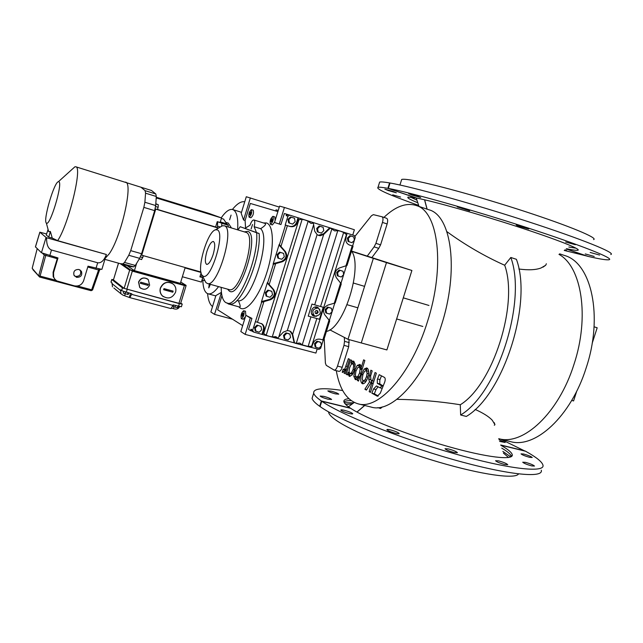 <?xml version="1.0" encoding="UTF-8"?>
<svg xmlns="http://www.w3.org/2000/svg" width="643" height="643" viewBox="0 0 643 643"><rect width="100%" height="100%" fill="white"/><g stroke="black" fill="none" stroke-linecap="round" stroke-linejoin="round"><path stroke-width="0.96" d="M494.306 425.28L494.957 424.677L492.305 420.297C489.05 416.72 483.319 413.095 475.121 409.414M446.869 231.625C465.21 244.975 484.492 256.187 504.707 265.262M518.853 269.007C528.409 270.301 535.788 269.956 540.996 267.994L545.698 265.254L546.365 263.759M460.316 404.744C439.627 401.449 418.505 399.649 396.94 399.335M364.734 405.476L357.026 412.091M356.929 412.042L364.621 405.452M364.677 405.46L356.978 412.067L364.677 405.46M508.613 457.503L503.381 453.05M328.581 411.866L328.661 412.573C329.103 414.462 331.434 416.913 335.646 419.927C350.909 430.955 395.132 449.304 438.59 462.068C482.105 474.872 515.356 479.381 518.539 473.931M352.324 403.884L345.677 404.423M427.032 209.136L424.541 199.788M424.637 199.804L427.129 209.168M593.61 239.606C598.416 238.135 570.1 226.248 525.082 211.539C480.152 196.838 429.685 183.046 410.869 180.056C405.926 179.252 402.856 179.051 401.682 179.461L401.353 180.514M460.267 404.777C492.9 384.924 518.74 304.243 504.691 265.205L510.815 257.473C527.035 301.229 497.569 393.138 460.653 415L460.267 404.777M460.653 415L466.328 416.439C503.405 394.698 532.814 303.038 516.401 259.306L510.815 257.473M427.081 209.152L424.589 199.796L427.081 209.152M499.571 441.395L505.173 442.48L499.04 439.772M331.258 391.177L327.842 390.88C328.702 391.732 331.209 392.728 335.365 393.87L338.765 394.167C337.896 393.315 335.397 392.318 331.258 391.177M323.775 396.337L320.158 396.056C321.058 396.972 323.678 398.025 328.018 399.207L331.611 399.48C330.703 398.564 328.091 397.519 323.775 396.337M321.355 400.967L319.692 406.296C315.15 403.048 312.611 400.404 312.072 398.371L313.688 393.219C314.242 395.196 316.798 397.776 321.355 400.967L350.314 408.072C346.489 405.5 344.359 403.426 343.925 401.859C343.483 400.067 345.13 399.022 348.868 398.708M525.018 451.097L500.768 439.201M342.711 390.542C322.786 387.456 313.117 388.348 313.688 393.219M312.932 395.614L312.072 398.371M343.941 401.923C345.13 401.023 347.525 400.581 351.15 400.589M353.698 402.864L344.286 402.687M320.134 406.4L319.692 406.296M525.066 450.952L500.744 444.988M349.101 413.473C351.528 414.036 352.742 414.116 352.75 413.698C351.769 412.693 349.004 411.568 344.455 410.33C342.02 409.76 340.798 409.679 340.782 410.097C341.754 411.11 344.527 412.235 349.101 413.473M395.694 433.334C398.041 433.872 399.223 433.929 399.215 433.503C398.138 432.393 395.212 431.188 390.438 429.894C388.075 429.347 386.893 429.291 386.885 429.717C387.954 430.826 390.896 432.032 395.694 433.334M454.175 452.535L457.43 452.68C456.265 451.49 453.219 450.229 448.3 448.894L445.012 448.75C446.178 449.931 449.232 451.193 454.175 452.535M504.803 464.551L507.769 464.68C506.555 463.49 503.485 462.221 498.558 460.862L495.576 460.734C496.782 461.923 499.86 463.193 504.803 464.551M531.729 465.91L534.47 466.054C533.256 464.913 530.266 463.683 525.484 462.357L522.727 462.213C523.924 463.346 526.922 464.584 531.729 465.91M529.607 457.342L532.219 457.511C531.078 456.466 528.225 455.3 523.667 454.03L521.031 453.862C522.164 454.906 525.026 456.064 529.607 457.342M541.285 470.202C543.777 478.617 506.756 474.855 451.764 459.15C396.86 443.525 338.7 419.919 320.077 406.569L321.749 401.24C340.436 414.365 398.668 437.811 453.572 453.484C508.557 469.245 545.513 473.24 542.941 465.058C541.928 461.682 536.141 457.077 525.588 451.241L500.801 445.157M321.749 401.24L350.724 408.345C365.562 418.271 408.136 435.166 447.552 446.355C487.032 457.607 514.062 460.629 512.23 454.601C511.571 452.31 507.769 449.192 500.825 445.237M501.773 448.131C505.864 450.574 508.709 452.704 510.309 454.513L511.531 456.49M510.799 456.908L502.834 451.394M388.171 190.513L396.345 192.812L393.058 191.445L384.86 189.146L388.171 190.513M392.728 194.845L400.549 197.047L392.728 194.845M564.61 250.167L566.668 250.593L565.012 249.862M416.945 200.15L410.443 197.088M564.241 250.44L587.638 256.236M379.306 183.199L379.651 182.073C380.953 181.72 384.257 182.001 389.57 182.917L387.874 188.335C382.577 187.354 379.298 187.017 378.02 187.314C375.633 188.913 389.184 194.958 418.673 205.447M387.874 188.335L416.286 198.004L408.16 197.088C406.601 197.586 409.816 199.483 417.805 202.77M389.57 182.917L390.004 183.07M566.178 249.002L587.622 256.292M594.22 256.444L585.259 253.937L594.22 256.444M599.589 255.062L590.145 252.442L599.589 255.062M575.324 244.71L565.631 242.033L575.324 244.71M525.813 227.702L516.2 225.05L519.158 226.32L528.747 228.964L525.813 227.702M466.464 209.449L457.237 206.885L469.647 210.808L466.464 209.449M417.371 196.099L408.675 193.672L412.01 195.078L420.691 197.497L417.371 196.099M576.072 248.206L568.814 247.041M566.234 248.954L588.2 256.428C599.871 259.105 606.839 260.206 609.106 259.732C614.716 258.639 580.541 244.983 525.669 227.22C470.893 209.457 410.057 192.41 388.332 188.415L390.028 182.998C411.833 186.759 472.734 203.638 527.501 221.449C582.373 239.276 616.476 253.173 610.794 254.507M566.547 248.72C572.752 250.039 576.506 250.553 577.816 250.256C581.883 249.412 556.838 239.453 517.47 226.682C478.191 213.918 433.816 201.396 416.76 198.092L388.332 188.415M377.811 407.63L380.511 408.458L382.215 406.915L381.379 407.815M206.893 251.445C204.908 258.695 204.844 263.011 206.692 264.402C208.79 264.353 210.944 261.042 213.171 254.451C215.156 247.177 215.228 242.853 213.38 241.487C211.266 241.559 209.104 244.879 206.893 251.445M576.755 391.097L573.58 400.935L571.715 400.428M594.076 326.773L597.186 327.785L592.171 343.314M597.186 327.785L594.076 326.821M351.737 251.349L386.467 262.609L361.27 342.944L386.893 349.937L411.898 270.478L386.467 262.609L361.27 342.944L347.992 339.319L329.811 329.835M373.286 258.534L347.992 339.319M351.568 251.075L411.898 270.478M559.667 253.848L564.538 255.488C591.303 262.674 603.552 316.059 586.167 367.892C570.96 416.6 534.968 449.071 510.212 441.54L498.687 438.679C523.121 445.945 558.743 413.2 573.982 364.356C589.84 316.726 581.593 266.62 558.968 254.371M377.312 379.474L377.288 383.26L381.894 385.977L380.045 387.817L376.501 385.945L373.535 388.935L371.855 393.162L377.304 396.192L380.294 393.194L384.683 382.183C385.454 379.828 385.398 378.245 384.49 377.425L379.201 374.668L377.312 379.474M381.476 375.858L379.804 380.117L379.78 383.903L383.188 385.921M362.941 374.435L364.541 371.349L366.068 370.609L366.671 367.917L364.163 369.05L361.414 374.596C360.297 379.016 360.522 381.998 362.097 383.541L362.941 380.785L362.218 378.831L362.941 374.435M362.933 374.483L361.559 374.122M349.551 367.876L351.215 364.404L352.718 363.673L353.505 361.109L352.46 361.422L350.998 363.15L351.834 360.442L350.636 359.823L346.207 374.258L347.389 374.917L348.176 372.345L348.94 375.986L349.72 373.422L349.028 371.525L349.551 367.876M356.045 370.834L354.719 370.489L353.835 376.332L355.298 379.587L356.109 376.935L355.378 375.014L355.884 371.349L357.596 367.812L359.148 367.04L359.959 364.396L357.195 365.433L354.719 370.489M383.927 217.398C395.357 206.499 406.03 202.505 415.949 205.398L428.841 209.747C451.611 215.413 459.327 270.502 441.227 325.913C425.2 377.907 392.077 413.779 371.228 407.091L358.022 403.812C346.818 400.396 339.568 389.345 336.281 370.665M415.949 205.398C438.309 210.912 445.551 266.146 427.386 321.902C411.279 374.21 378.462 410.419 358.022 403.812M382.063 216.787L386.652 218.29C387.801 218.982 387.962 220.87 387.134 223.949L380.592 244.838L378.767 248.351L372.016 257.401M349.061 339.608L348.707 346.633L342.221 367.322C341.256 370.079 340.155 371.421 338.925 371.349L334.207 370.127C335.429 370.191 336.522 368.849 337.495 366.084L342.221 367.322M344.769 369.106L343.169 369.267L342.229 372.329L344.744 370.521L343.973 373.02L345.138 373.671L349.559 359.26L348.385 358.649L344.769 369.106L346.408 369.532M349.969 373.559L349.165 376.179L351.866 375.247L354.309 370.272L355.193 364.388L353.771 361.181L352.967 363.801L353.658 365.73L353.071 369.621L351.464 372.884L349.969 373.559M360.803 365.779L360.201 364.589L359.405 367.177L360.136 369.114L359.558 373.036L357.91 376.364L356.367 377.071L355.563 379.667L356.624 379.402L358.095 377.787L357.291 380.415L358.513 381.09L364.854 360.474L363.608 359.847L360.98 368.399L360.803 365.779M363.199 380.929L362.58 383.767C364.581 383.863 366.309 381.757 367.756 377.433L368.503 374.17C368.857 370.971 368.399 368.961 367.145 368.134L366.333 370.738L367.121 373.213L366.47 376.75L365.079 379.844L363.199 380.929M368.688 379.097L369.54 381.886L364.87 389.224L366.422 390.092L370.939 382.874L371.726 383.308L369.162 391.643L370.456 392.375L376.356 373.197L375.054 372.514L372.482 380.857L370.939 380.021L370.577 376.155L372.193 370.89L370.874 370.199L368.688 379.097L370.521 379.571M387.134 223.949L382.464 222.43C383.292 219.343 383.14 217.455 381.998 216.763L373.358 214.641L371.437 215.759L355.129 236.142M324.209 338.531L325.39 363.102L326.242 365.353L334.207 370.127M367.362 255.962L374.097 246.88L375.914 243.359L380.592 244.838M344.318 337.398L344.527 341.337L349.245 342.623M348.707 346.633L343.981 345.355L337.495 366.084M382.464 222.43L375.914 243.359M343.981 345.355L344.527 341.337M359.349 366.389L358.923 367.008M345.235 373.35L343.973 373.02M345.998 370.85L344.744 370.521M342.743 372.466L342.229 372.329M345.492 370.014L345.299 370.665M346.207 370.183L343.716 369.548M349.221 372.61L348.176 372.345M347.485 374.588L346.207 374.258M352.742 363.608L350.998 363.15M352.597 374.226L350.105 373.599M353.087 373.374L351.416 372.94M353.12 373.318L351.464 372.884M354.406 369.966L353.071 369.621M355.193 364.388L352.967 363.801M350.009 376.436L349.294 376.251M350.122 376.428L349.165 376.179M352.364 374.186L352.139 374.901M362.306 368.752L360.98 368.399M358.617 380.752L357.291 380.415M359.429 378.132L358.095 377.787M359.59 377.61L358.706 377.947M358.778 377.698L356.519 377.111M360.884 373.382L359.558 373.036M361.012 367.595L359.405 367.177M365.867 381.62L365.457 382.183M367.86 377.111L366.47 376.75M368.592 371.332L366.333 370.738M362.821 383.807L362.355 383.686M362.789 374.949L361.414 374.596M366.221 370.135L365.891 370.577M373.888 381.219L372.482 380.857M370.569 391.997L369.162 391.643M373.133 383.67L371.726 383.308M373.197 383.461L370.939 382.874M366.679 389.682L364.87 389.224M371.172 380.142L372.008 382.529L371.662 383.067M372.008 382.529L369.54 381.886M378.052 386.756L376.026 389.57L374.347 393.797L378.277 396.008M383.051 386.274L381.894 385.977M383.067 386.234L381.902 385.937M374.347 393.797L371.855 393.162M105.243 258.277L109.189 253.856C121.206 237.299 133.519 182.564 125.522 182.154L125.377 182.114M140.978 187.234L151.515 190.489L155.815 193.977L156.297 196.485L155.686 205.535L154.674 210.647L141.573 253.736L139.627 258.341L135.327 265.455L133.656 266.861L130.883 266.628L120.217 263.654L122.901 263.863L124.533 262.44L128.769 255.279L130.706 250.641L143.847 207.376L144.876 202.248L145.559 193.189L145.117 190.674L140.978 187.234M175.467 305.513L174.968 307.137L178.127 307.74L178.553 306.341M177.926 306.181L177.436 307.796M173.634 305.023L173.208 306.422L174.968 307.137M148.019 285.396L140.343 283.298L140.68 282.197L148.356 284.294L148.019 285.396L140.367 283.217M148.131 284.246L147.826 285.259M149.634 285.154L148.284 279.601C144.225 276.9 141.018 277.76 138.671 282.164L139.812 287.493C143.895 290.459 147.167 289.68 149.634 285.154M140.592 288.217L139.692 287.405L138.55 282.076C140.52 278.057 143.477 276.996 147.432 278.901M172.798 292.211L163.643 289.712L163.973 288.619L173.128 291.118L172.798 292.211L163.684 289.583M172.742 291.03L172.453 291.978M175.563 292.243C176.391 289.085 175.66 286.408 173.369 284.198C167.831 280.903 163.539 282.213 160.501 288.128C159.713 291.062 160.324 293.626 162.317 295.804C167.911 299.542 172.324 298.352 175.563 292.243M163.266 296.624L162.189 295.716C160.195 293.529 159.593 290.974 160.372 288.04C163 282.558 167.003 281.039 172.388 283.459M142.529 250.963L142.979 251.091M155.879 203.783L158.291 204.739L158.122 207.295L155.55 206.516M158.291 204.739L155.855 203.992M156.289 197.248L209.28 213.516L221.522 217.953L220.115 222.518L217.254 221.642L221.787 223.193L221.731 226.063M156.273 197.915L221.522 217.953M220.26 222.044L221.787 223.193M217.623 221.923L217.527 226.151L220.292 226.987M217.527 226.151L217.109 227.622L215.606 227.019L217.254 221.642M215.606 227.019L157.511 209.441M156.482 197.996L156.249 198.759M223.579 219.102L226.81 223.868L220.308 221.883M226.81 223.868L228.233 225.235L221.787 223.274M228.233 225.235L228.249 226.979M155.1 208.911L218.403 228.128M155.727 209.168L141.725 255.207L200.905 271.997M139.314 258.92L141.613 259.571L139.314 258.92M143.437 255.697L141.613 259.571M142.834 257.554L140.343 256.846M141.83 254.853L141.235 254.684M126.968 265.535L134.411 270.639L136.525 263.702M134.411 270.639L180.345 283.362L185.184 267.536M202.015 275.124L200.72 277.029L203.445 277.8M201.106 272.937L199.901 276.852L202.722 277.647L201.363 282.068L182.371 276.755M200.994 272.439L185.071 267.93M203.501 277.905L202.698 277.728M200.72 277.029L199.901 276.852M141.725 255.207L141.163 254.869M218.54 228.048L217.109 227.622M155.108 208.838L157.479 209.554L158.122 207.295M32.19 268.308L37.198 248.672L32.182 268.3L39.609 277.037L91.137 290.7L91.644 289.792L92.584 289.937L99.48 270.164M57.613 257.851L57.267 258.687L44.263 255.022L38.749 275.614L40.075 276.104L39.609 277.037L91.137 290.7L92.576 289.969L99.504 270.156L98.564 269.988L98.982 269.112M76.589 277.342C80.857 277.366 82.473 275.373 81.436 271.362L78.96 269.473C74.805 269.385 73.149 271.322 74.001 275.26L76.589 277.342M74.395 275.887L75.569 276.402C79.812 276.434 81.42 274.448 80.391 270.462L80.021 269.931M55.009 279.408L53.192 276.651L53.096 272.23L53.546 272.68L57.983 257.947L41.441 252.747L46.039 237.428L39.834 232.179L46.609 233.972M41.441 252.747L35.437 246.84M46.039 237.428L46.609 237.749C46.449 244.509 48.08 248.592 51.488 250.014L97.688 262.77C101.152 263.26 104.062 260.503 106.4 254.499L57.653 240.651C68.512 224.905 82.682 166.714 75.794 166.786L74.934 166.778L72.024 169.406M46.609 237.749L106.4 254.499M106.312 254.741L101.875 269.393L88.019 266.178L83.622 280.742C81.91 284.865 78.816 286.569 74.331 285.838L56.833 280.911L54.912 279.295L53.666 277.141L53.546 272.68M39.609 277.037L32.865 269.61M91.169 290.7L92.552 289.977M42.454 253.294L44.263 255.022L43.603 253.752M55.973 280.324L40.075 276.104L45.999 254.58M57.267 258.687L53.096 272.23M58.818 181.728L58.4 181.696C54.157 181.921 42.872 220.509 46.32 222.984L46.417 223.073C49.857 227.1 63.223 182.588 58.818 181.728M50.355 231.44L52.252 238.095L48.772 237.122L50.355 231.44L48.812 231.729L48.016 229.591L46.264 235.041L48.772 237.122M52.252 238.095L57.653 240.651M209.248 284.021L208.774 287.895L210.398 284.351M231.078 215.084L229.623 219.81L231.078 215.084M272.238 220.501L271.531 221.835L270.992 221.666L271.876 218.813L272.407 218.982L272.238 220.501M271.531 221.835L270.992 221.666M272.238 220.485L271.169 220.155M272.937 216.329C270.446 218.459 269.626 221.12 270.47 224.319L270.478 224.327C272.97 222.181 273.789 219.512 272.937 216.329L274.826 216.924L275.124 220.525M274.633 222.132L272.367 224.905M242.435 316.171L241.864 316.01L242.741 313.181L243.239 313.479L243.046 315.046L242.363 316.316L241.864 316.01M243.086 314.724L242.057 314.451M243.777 310.778L243.665 310.73C241.35 312.723 240.57 315.383 241.326 318.711L241.446 318.767C243.769 316.758 244.541 314.097 243.777 310.778M245.449 311.236L245.859 315.295L240.836 331.555L245.176 334.392L250.264 317.939L245.851 315.295L251.927 318.398L250.264 317.939M245.393 316.782L243.231 319.225M250.746 213.556L249.789 213.259L250.44 211.989L250.923 212.142L250.095 214.842L249.613 214.69L249.789 213.259M250.095 214.842L249.613 214.69M251.429 209.634C249.162 211.676 248.391 214.191 249.106 217.197L249.114 217.197C251.381 215.148 252.152 212.624 251.429 209.634L253.238 210.197C253.969 213.187 253.197 215.71 250.915 217.76L249.114 217.197M251.116 229.004L252.506 224.487L251.116 229.004M237.95 229.929L240.193 226.706L259.145 233.522C261.404 259.386 239.984 309.042 229.318 303.745L225.789 302.604C222.791 300.602 221.256 295.523 221.184 287.365M217.093 229.832C225.95 231.978 210.639 281.835 202.931 275.992L202.207 275.381C196.26 269.674 207.424 231.432 215.509 229.824L217.093 229.832M220.155 227.1L222.365 225.806L224.359 225.806C235.298 228.072 217.535 288.209 207.335 283.491L205.824 282.454L204.659 280.171M259.145 233.522L256.67 232.766C258.872 258.639 237.468 308.351 226.858 303.07M256.67 232.766L240.193 226.706M256.509 232.557L254.146 226.698C255.054 222.912 254.966 220.67 253.897 219.97L253.881 219.962C252.627 219.906 251.325 221.658 249.982 225.227L245.023 228.337M227.606 303.271L228.241 303.914L229.109 303.689M254.146 226.698L260.632 228.691C271.619 238.272 251.743 302.572 238.384 300.828C240.112 304.637 240.595 306.727 239.847 307.097L228.241 303.914M238.384 300.828L236.994 300.45M265.406 223.539L265.422 223.547C266.106 224.495 264.506 226.207 260.632 228.691M238.73 306.791L240.233 308.085C246.952 312.426 259.764 295.635 267.054 271.86C274.457 248.134 273.934 225.074 266.499 222.952L263.429 222.928M265.422 223.547L253.881 219.962M221.449 292.477L214.521 314.379L232.541 319.217M214.521 314.379L210.864 311.992L215.911 295.563L221.272 292.428M279.287 224.045L284.407 207.456L279.584 206.098L274.521 222.494L280.935 224.56L284.351 213.508L289.728 215.124M284.407 207.456L354.389 229.752L352.742 235.057M295.161 221.658L294.478 218.226L291.287 217.221L290.491 216.98L287.984 219.408L288.675 222.848L292.661 224.094L295.161 221.658M291.287 217.221L288.779 219.657L287.984 219.408M288.779 219.657L289.471 223.097M284.278 256.814L283.587 253.406L282.799 253.101L279.609 252.144L277.101 254.588L277.8 257.996L278.572 258.309L281.771 259.266L284.278 256.814M283.587 253.406L279.609 252.144M280.388 252.45L277.872 254.901L277.101 254.588M277.872 254.901L278.572 258.309M272.519 294.791L271.82 291.416L271.057 291.038L267.858 290.13L265.342 292.589L266.049 295.965L266.797 296.351L270.012 297.259L272.519 294.791M271.82 291.416L267.858 290.13M268.605 290.507L266.098 292.975L265.342 292.589M266.098 292.975L266.797 296.351M259.185 332.23L261.693 329.746L260.986 326.403L257.031 325.093L254.524 327.568L255.231 330.912L259.185 332.23M260.986 326.403L257.031 325.093M257.771 325.543L255.255 328.026L254.524 327.568M255.255 328.026L255.962 331.37M261.95 334.272L263.3 329.923C263.976 327.311 263.341 325.173 261.396 323.525L262.135 323.968C264.088 325.623 264.723 327.761 264.048 330.373L262.28 334.464L253.607 332.053L252.659 330.229L261.629 302.282L270.526 299.718C275.196 297.379 276.241 294.012 273.653 289.615L267.416 282.502L261.347 302.13L262.047 301.446L269.771 299.325C274.432 296.986 275.477 293.626 272.889 289.237L267.617 283.442L267.416 282.502M251.751 330.944L251.035 329.208L250.585 330.655L251.815 330.976M321.46 345.741L320.817 342.494L319.981 342.028L316.919 341.2L314.499 343.627L315.15 346.882L315.97 347.357L319.041 348.176L321.46 345.741M320.817 342.494L316.919 341.2M317.746 341.666L315.319 344.101L314.499 343.627M315.319 344.101L315.97 347.357M332.109 311.63L331.475 308.351L330.615 307.949L327.56 307.081L325.141 309.492L325.784 312.771L326.628 313.189L329.69 314.049L332.109 311.63M331.475 308.351L327.56 307.081M328.412 307.483L325.985 309.902L325.141 309.492M325.985 309.902L326.628 313.189M337.575 272.753L338.21 276.072L337.342 275.726L336.707 272.415L337.575 272.753L339.994 270.349L339.126 270.02L336.707 272.415M338.21 276.072L341.264 276.98L343.675 274.577L343.049 271.266L339.126 270.02M343.049 271.266L339.994 270.349M351.97 242.668L354.389 240.281L353.763 236.937L349.824 235.708L347.413 238.095L348.04 241.43L351.97 242.668M350.716 235.973L348.297 238.368L347.413 238.095M348.297 238.368L348.932 241.712M346.907 233.208L354.422 235.587L355.282 237.428L352.613 245.996L349.286 244.959M321.323 233.071L323.783 230.66L323.124 227.268L319.161 226.031L316.702 228.442L317.361 231.826L321.323 233.071M320.013 226.28L317.546 228.699L316.702 228.442M317.546 228.699L318.205 232.091M269.988 336.506L277.736 338.13L275.855 336.667L272.262 336.916L268.959 336.241L266.186 335.3L263.702 333.428L298.947 219.633L302.13 219.335L304.999 219.97L308.142 221.24L310.995 223.434L313.414 223.177L312.394 222.285L289.736 215.132L287.935 216.177L285.211 224.986L289.358 226.272C292.814 226.963 295.258 225.589 296.68 222.14L298.039 217.76M267.705 282.639L273.388 264.265L282.285 261.757C286.947 259.459 287.992 256.083 285.42 251.622L279.191 244.461L273.098 264.136L273.797 263.461L281.497 261.428C286.159 259.137 287.204 255.769 284.632 251.317L279.384 245.401L279.191 244.461M290.572 337.479L289.897 334.183L289.117 333.725L285.974 332.881L283.507 335.333L284.182 338.628L284.962 339.094L288.112 339.93L290.572 337.479M289.897 334.183L285.974 332.881M286.754 333.331L284.278 335.791L283.507 335.333M284.278 335.791L284.962 339.094M277.736 338.13L283.33 332.118L287.3 330.582L289.181 330.856L290.869 331.651L292.653 334.231L294.574 343.032L303.93 345.532M319.949 309.733L317.152 307.097C311.71 305.321 308.712 314.949 314.298 316.26L316.71 316.219M314.298 316.26L313.366 315.785L314.805 315.93M318.566 308.391L317.345 307.161M323.204 307.258L311.959 304.075L308.214 316.123L319.467 319.258L323.204 307.258L311.959 304.075M318.357 235.306L323.582 233.779L329.312 228.152L330.18 227.919L334.73 230.933L337.8 230.62L340.581 231.223L343.651 232.469L346.432 234.623L311.646 346.199L308.126 346.456L302.218 344.881L299.831 343.057L296.286 343.306L294.148 342.775L292.252 334.569L290.057 331.177L290.869 331.651M330.18 227.919L346.85 233.192L346.063 237.661C345.307 241.213 346.448 243.673 349.503 245.031L353.055 246.14L347.027 265.438L339.528 267.922C335.027 270.189 333.998 273.492 336.442 277.832L341.264 283.917L335.196 302.933L327.938 305.079C323.429 307.386 322.4 310.682 324.86 314.957L329.714 320.905L323.726 340.091L320.166 339.239C316.838 338.708 314.467 340.131 313.069 343.499L311.276 347.493L294.663 343.081M305.923 346.063L311.276 347.493M330.365 228.032L323.678 234.438L320.27 235.724L318.815 235.467L317.103 234.639L314.676 231.159L313.414 223.177M277.181 338.322L294.333 342.88M262.135 323.968L255.633 321.653M279.48 244.565L285.508 225.074L290.162 226.537C293.618 227.22 296.061 225.846 297.492 222.398L298.352 217.848L312.402 222.293M330.189 227.927L312.538 222.341M353.055 246.14L352.613 245.996M341.031 283.097L346.352 266.057M329.473 320.126L334.778 303.134M311.509 347.445L318.896 349.414L320.656 348.345L323.244 340.059M245.176 334.392L315.914 353.071L317.192 348.964M242.66 325.631L217.615 309.765L221.956 295.651M251.927 318.398L248.536 329.353L250.585 330.655M286.609 214.175L286.151 215.638L287.984 214.609M286.593 214.215L287.646 214.553M287.373 214.561L286.569 214.304M279.279 207.086L246.293 196.742L241.205 213.291L243.56 219.994L245.096 220.469L250.328 203.445L277.88 211.595M275.734 210.96L276.08 209.843L278.234 210.47M232.42 209.473C237.082 203.654 241.189 201.098 244.742 201.798M212.536 306.542C209.851 304.549 208.195 300.241 207.568 293.626M326.427 331.434C343.876 328.46 363.239 266.652 351.536 251.011M313.993 315.512L314.033 315.914M250.36 197.883L243.56 219.994M240.233 211.893L241.455 212.487M221.216 217.84C225.637 211.507 229.471 208.742 232.718 209.546L232.774 209.57C236.72 211.169 238.344 217.921 237.629 229.832M218.572 286.633C214.457 292.123 210.944 294.51 208.027 293.787L207.038 293.353C204.418 291.609 203.003 287.18 202.81 280.059M215.799 295.925L208.027 293.787M245.096 220.469L245.562 227.831M228.297 223.129L231.44 227.952M142.802 251.662L142.336 251.526M186.1 285.629L184.396 285.524L178.939 303.351L180.595 303.609L186.1 285.629M184.396 285.524L132.321 271.121L130.915 270.076L129.645 270.181L120.321 263.686M113.401 279.89L124.123 288.361L178.939 303.351M118.489 263.132L113.425 279.962L118.529 263.148M115.772 289.551L116.311 290.097M125.473 292.107L124.975 293.763L128.343 294.422L128.777 292.999M128.029 292.798L127.531 294.446M123.705 291.544L123.247 293.055L124.975 293.763M113.867 287.992L120.932 293.763L120.514 289.768L121.623 290.66L131.839 293.819L131.67 294.373L173.007 305.441L170.925 308.56M180.763 303.046L182.234 304.083L179.349 303.633L122.459 287.911L121.623 290.66M171.03 308.608L129.782 297.621L123.046 295.185L120.932 293.763M179.654 306.615C178.641 308.6 177.066 309.396 174.928 309.026L171.705 308.214M173.007 305.441L173.176 304.903L181.406 306.775L182.21 304.147M129.782 297.621L131.67 294.373M110.99 282.036L112.059 282.992L112.469 286.85M122.459 287.911L111.834 279.528L113.481 279.633M115.579 289.495L118.457 291.737M315.335 313.31L315.006 311.662L316.227 310.44L317.779 310.882L318.1 312.53L316.886 313.744L315.335 313.31M315.295 313.125L316.091 313.35L317.312 312.136L317.023 310.665M317.312 312.136L318.1 312.53M316.091 313.35L316.886 313.744M315.303 316.107C320.519 315.255 321.621 312.691 318.606 308.415L317.811 308.077C312.627 308.881 311.501 311.429 314.419 315.729L315.303 316.107M313.213 315.118L311.453 313.527M314.628 307.169L318.197 308.214M379.78 383.903L377.288 383.26M356.085 376.919L353.835 376.332M378.767 248.351L374.097 246.88M359.461 366.036L357.195 365.433M347.324 366.55L346.063 366.221M349.213 375.094L348.361 374.877M353.337 361.655L352.46 361.422M355.161 366.124L353.658 365.73M359.815 376.854L357.91 376.364M362.041 369.621L360.136 369.114M366.663 380.254L365.079 379.844M368.576 373.591L367.121 373.213M366.373 369.629L364.163 369.05M370.681 375.817L369.259 375.448M376.026 389.57L373.535 388.935M380.166 384.297L377.666 383.654M379.989 379.595L377.497 378.944M377.57 396.225L377.047 396.088M39.874 232.219L35.445 246.992M51.488 250.014L49.784 255.697M95.992 268.364L97.688 262.77M77.393 286.014L91.644 289.792L98.564 269.988L87.761 267.03M145.117 190.674L155.815 193.977M145.559 193.189L156.297 196.485M144.876 202.248L155.686 205.535M143.847 207.376L154.674 210.647M130.706 250.641L141.573 253.736M128.769 255.279L139.627 258.341M124.533 262.44L135.327 265.455M122.901 263.863L133.656 266.861M224.19 225.749L245.939 232.364C257.417 234.808 239.799 294.422 229.045 289.567L207.335 283.491M244.308 231.866L247.724 231.367C260.254 234.156 240.177 299.22 229.334 291.086L227.574 289.157M251.035 329.208L252.659 330.229M282.285 261.757L281.497 261.428M274.432 263.734L273.797 263.461M285.42 251.622L284.632 251.317M266.186 335.3L302.13 219.335M272.262 336.916L308.142 221.24M320.584 306.47L343.651 232.469M314.7 304.806L337.8 230.62M296.286 343.306L331.925 228.755M302.218 344.881L310.939 316.886M308.126 346.456L316.83 318.518M311.646 346.199L312.176 346.344M292.782 334.874L292.252 334.569M294.221 342.486L293.819 342.253M329.746 228.281L329.312 228.152M324.16 233.956L323.582 233.779M292.653 334.231L323.678 234.438M267.97 335.967L262.336 334.473M263.148 333.283L263.702 333.428M264.048 330.373L263.3 329.923M273.653 289.615L272.889 289.237M270.526 299.718L269.771 299.325M262.666 301.776L262.047 301.446M257.489 322.304L263.919 301.535M298.947 219.633L298.4 219.464M280.927 246.558L287.389 225.669M269.144 284.656L275.686 263.493M297.492 222.398L296.68 222.14M290.162 226.537L289.358 226.272M278.813 336.916L313.631 224.753M287.3 330.582L317.103 234.639M346.963 234.791L346.432 234.623M334.272 303.295L340.702 282.695M345.846 266.21L352.195 245.875M322.826 339.954L329.136 319.732M268.244 283.748L267.617 283.442M280.026 245.65L279.384 245.401M287.935 216.177L286.151 215.638M185.972 285.307L180.739 282.068M130.674 269.996L122.411 264.265M185.835 285.283L130.915 270.076M129.645 270.181L124.123 288.361M166.497 289.366L166.215 290.274M169.085 290.089L168.812 290.982M132.321 271.121L126.792 289.31M127.137 289.575L126.301 292.332M129.347 297.299L130.513 293.465M124.694 295.627L125.24 293.835M173.915 306.711L173.337 308.6M179.349 303.633L178.521 306.333M111.834 279.528L111.03 282.164M120.345 290.323L111.898 283.523M494.957 424.677L494.242 422.652M542.973 267.175L545.698 265.254M354.253 402.446L348.458 406.77L354.253 402.446M328.661 412.573L328.838 412.01M418.995 206.427L416.238 197.988L418.995 206.427M401.682 179.461L399.946 185.007M511.659 456.385L512.23 454.601M510.309 454.513L511.394 456.586M379.651 182.073L378.02 187.314M578.033 249.564L577.816 250.256M347.132 304.734L357.854 307.812M396.643 318.952L422.813 326.459M353.457 283.057L364.573 286.36M403.29 297.846L428.945 305.457M381.998 216.763L386.652 218.29M352.428 374.202L350.033 373.583M358.858 377.722L356.439 377.095M365.763 381.604L363.319 380.969M382.207 388.372L380.045 387.817M75.737 166.762L140.777 187.169M221.377 218.419L223.716 219.142M202.047 279.85L204.82 280.621M80.391 270.462L81.436 271.362M39.834 232.179L35.405 246.944M53.192 276.651L53.666 277.141M100.421 269.401L99.504 270.148M46.32 222.984L48.683 231.609M58.4 181.696L74.934 166.778M120.104 263.622L104.905 259.378M272.375 224.913L270.478 224.327M243.359 319.282L241.446 318.767M245.57 311.252L243.665 310.73M202.207 275.381L205.824 282.454M215.509 229.824L222.365 225.806M253.093 331.788L251.469 330.767M317.594 307.25L318.052 307.475M276.586 338.266L262.28 334.464M330.518 228.024L346.858 233.192M287.951 214.601L289.736 215.132M232.718 209.546L240.281 211.909M226.457 222.566L228.434 223.169M180.747 282.052L186.02 285.323M111.769 279.464L110.974 282.1M312.771 314.893L314.419 315.729"/></g></svg>
